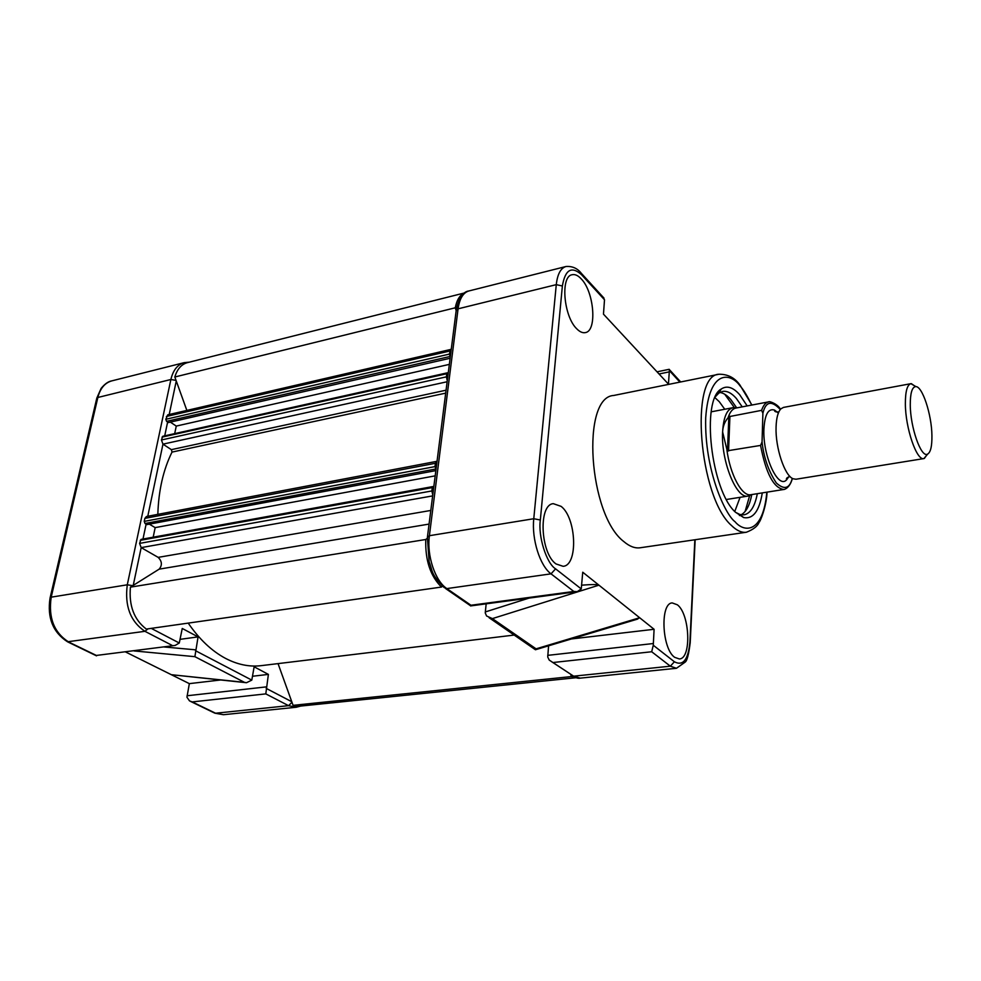 <?xml version="1.0" encoding="UTF-8"?>
<svg xmlns="http://www.w3.org/2000/svg" width="981" height="981" viewBox="0 0 981 981"><rect width="100%" height="100%" fill="white"/><g stroke="black" fill="none" stroke-linecap="round" stroke-linejoin="round"><path stroke-width="1.47" d="M514.203 635.063L261.02 665.67C249.407 667.055 237.586 664.64 225.556 658.398C211.798 651.077 199.351 639.318 188.205 623.107M293.074 705.339L571.408 676.571L576.006 677.736L299.107 706.222L293.074 705.339L278.04 663.61M456.091 310.413L455.258 307.801L174.826 376.998C177.205 369.101 181.387 364.319 187.371 362.651L464.773 292.878M455.258 307.801C456.864 299.696 460.015 294.754 464.687 292.939M186.856 410.414L174.826 376.998M450.12 358.261L168.352 422.566L166.574 421.364L165.814 419.292L167.739 414.84L451.248 349.322M450.316 356.728L449.298 354.129L450.77 349.31M449.347 364.38L176.261 426.085L170.351 422.112M174.692 433.614L176.261 426.085M447.262 380.787L446.404 376.851L446.809 373.724L447.361 372.829L448.219 373.27M157.831 514.363C158.566 490.475 163.287 469.727 172.018 452.094L171.381 449.654L162.969 444.148L161.448 439.979L162.736 436.287L447.361 372.829M435.858 470.61L146.892 524.602L145.029 523.498L144.244 521.389L144.869 518.385L146.439 516.521L437.048 461.291M436.03 469.225L434.975 466.613L435.392 463.29L436.68 461.291M435.196 475.846L155.17 527.619L149.308 524.148M153.183 537.196L155.17 527.619M432.768 495L431.873 490.954L432.302 487.594L432.964 486.564L433.786 486.944M442.492 586.197L441.487 587.055C430.377 576.105 425.141 560.249 425.766 539.501L130.424 587.141L159.155 569.152C162.405 565.24 162.061 561.304 158.162 557.367L141.178 547.619L139.596 543.388L141.043 539.391L432.964 486.564M425.766 539.501L427.275 538.311M441.487 587.055L146.304 629.079C134.078 619.698 128.793 605.718 130.424 587.141M571.408 676.571L570.917 675.038M674.634 657.307L679.306 658.95C691.691 658.913 689.962 614.118 677.38 604.811L672.255 602.935C659.955 602.874 661.832 648.662 674.634 657.307M556.019 563.94L563.119 566.307C578.275 565.522 576.509 517.968 561.107 506.368L553.321 503.67C538.299 504.43 540.335 553.174 556.019 563.94M576.791 328.843C579.796 331.897 582.64 333.148 585.326 332.608C597.294 331.137 594.192 291.835 581.206 278.862C578.03 275.453 575.001 274.079 572.119 274.729C560.225 276.213 563.621 316.52 576.791 328.843M613.738 395.466C580.96 396.888 588.404 514.951 623.867 541.61C629.544 546.454 635.001 548.502 640.213 547.766L746.431 532.229C741.734 532.891 736.768 530.66 731.532 525.546C698.852 497.232 689.361 374.767 718.963 374.239L613.738 395.466M747.179 405.926L739.686 394.705C733.052 387.188 726.909 385.288 721.28 389.003C700.839 399.635 710.992 490.5 735.394 512.168L743.635 517.563C753.089 519.341 759.306 511.126 762.286 492.891M735.566 512.34L739.944 514.522L744.027 514.829C750.453 513.468 754.892 506.417 757.32 493.676M742.225 406.857L736.302 398.396C731.556 393.001 726.982 390.683 722.58 391.444L718.84 393.099L715.456 396.643M741.133 514.792C746.198 511.996 749.742 505.252 751.777 494.559M736.719 407.9L730.759 399.463C727.068 395.282 723.438 392.952 719.858 392.449M486.171 603.83L485.239 612.929L486.576 615.982L492.388 618.606L598.937 585.167L582.739 572.217L581.255 588.931L555.589 568.857C546.442 563.302 537.956 536.288 540.335 520.004L562.371 285.986C565.191 269.542 571.592 265.79 581.574 274.741L604.504 299.781L601.942 295.87M489.078 617.711L535.442 649.753L536.08 648.846L492.388 618.606M548.587 645.805L547.729 657.012L549.213 660.066L573.64 676.179L551.69 661.758M657.037 371.824L669.189 369.31L669.361 370.61L679.894 382.124M604.504 299.781L603.474 314.153L668.453 384.123L669.361 370.61M653.272 645.253L651.691 651.752L670.342 666.185L674.401 661.783L653.272 645.253L654.094 629.287L598.937 585.167C597.92 584.369 592.181 584.369 581.696 585.167M427.483 536.558L456.128 310.94L458.078 308.819L429.396 535.7C426.6 555.418 435.135 581.034 446.846 588.588L470.978 605.252L573.811 591.469L577.257 591.653L581.255 588.931M571.445 638.95L654.094 629.287M536.08 648.846L639.649 617.736L636.792 619.33M470.978 605.252L470.549 605.927L577.257 591.653M745.119 511.444L749.668 495.577M734.389 407.655L724.751 394.252M734.757 511.506L740.079 497.318M724.763 409.249L719.257 401.67L714.977 397.697M910.871 383.681L783.5 407.409L780.937 408.807C778.007 411.848 776.376 417.906 776.069 426.993C775.248 447.569 784.616 475.736 793.102 478.777L795.983 479.231L923.894 458.581C916.683 461.033 905.365 427.998 905.365 403.706C905.353 391.48 907.192 384.81 910.871 383.681L915.96 386.624M778.35 413.05L774.585 410.095C768.319 408.108 764.763 414.473 763.905 429.188C762.605 455.871 778.227 489.826 786.688 479.721L788.736 476.766M792.39 478.409C789.68 488.869 783.304 489.777 783.831 489.47L750.882 494.706C742.028 496.852 729.901 474.399 726.823 449.224L722.617 431.91C723.488 417.403 726.86 409.347 732.746 407.74L735.701 407.888M750.833 494.915L748.098 496.055C736.498 499.452 720.876 460.849 722.617 431.91C722.887 426.343 724.701 421.634 728.074 417.771C729.925 411.995 732.5 408.758 735.824 408.071L768.601 401.879C765.658 402.48 763.328 405.3 761.599 410.352L762.887 413.259C765.695 401.413 771.495 400.162 780.3 409.518M910.27 404.761C910.27 393.197 912.036 387.152 915.604 386.612C922.263 385.692 931.729 414.485 931.925 435.65C932.06 446.502 930.54 452.695 927.352 454.228C920.938 457.624 910.307 427.238 910.27 404.761M783.831 489.47C773.702 488.146 765.94 473.467 760.569 445.423L727.485 450.782L728.834 416.692L728.074 417.771M726.823 449.224L727.485 450.782M761.599 410.352L728.834 416.692M729.925 416.263L728.564 451.015M760.569 445.423L762.053 441.94L762.887 413.259M927.695 454.093L923.894 458.581M291.958 702.249L288.573 705.67L265.802 693.886L268.389 674.401L254.14 666.798L251.798 680.115L246.476 682.727L244.441 682.335L194.888 656.669L198.064 636.89L180.161 639.33M198.064 636.89L182.258 628.465L179.278 643.009L175.182 645.424L96.359 655.443L68.793 642.077C54.065 632.696 48.204 617.723 51.208 597.159L97.855 397.477C100.197 388.402 104.832 382.872 111.76 380.886L184.269 362.627C177.536 364.564 173.073 370.193 170.878 379.5L97.855 397.477L96.702 398.556L50.154 597.625M125.74 652.046L171.332 674.695L245.937 682.666M244.441 682.335L171.332 674.695L189.345 683.634L186.942 697.209L189.517 700.912L192.227 701.918L265.802 693.886M268.389 674.401L252.509 676.252M220.443 680.005L189.345 683.634M175.182 645.424L96.359 655.443M449.69 351.039L166.414 416.471M449.298 354.129L165.814 419.292M450.046 356.483L166.574 421.364M446.809 373.724L162.049 437.121M446.404 376.851L161.448 439.979M447.14 381.744L162.969 444.148L147.775 516.276M446.061 390.193L171.381 449.654M445.693 393.136L172.018 452.094M435.392 463.29L144.869 518.385M434.975 466.613L144.244 521.389M435.748 469.004L145.029 523.498M432.302 487.594L140.234 540.347M431.873 490.954L139.596 543.388M432.646 495.895L141.178 547.619L133.232 585.387M430.806 510.451L158.162 557.367M429.065 524.087L159.155 569.152M766.835 492.168C762.985 534.044 744.003 532.573 735.039 521.733C725.535 515.099 704.297 470.537 705.695 417.845C709.226 367.973 731.201 373.172 740.005 385.84C743.524 389.665 747.412 396.079 751.691 405.067M580.225 678.141L676.461 668.282L670.342 666.185L573.64 676.179L580.225 678.141C578.336 678.582 575.724 677.883 572.377 676.056M669.177 371.885L659.036 373.982M690.195 643.168L689.901 642.212C688.184 659.821 683.021 666.344 674.401 661.783M694.842 539.783L689.901 642.212M456.251 309.935C458.85 297.979 463.044 291.651 468.869 290.965C463.155 292.669 459.562 298.616 458.078 308.819L556.276 284.649L533.774 518.728L429.396 535.7L427.385 537.367L429.138 561.929C432.94 571.347 430.352 573.566 444.099 587.509L446.846 588.588L551.028 573.848L573.811 591.469M540.335 520.004L533.774 518.728C531.53 539.133 539.967 565.841 551.028 573.848L555.589 568.857M468.869 290.965L565.976 266.513C560.691 268.12 557.466 274.165 556.276 284.649L562.371 285.986M547.741 655.357L653.26 643.536M529.029 598.103L485.301 611.948M580.237 272.154L581.574 274.741M553.75 662.445L651.691 651.752M792.268 478.336C789.631 488.648 784.322 490.193 776.314 482.959C768.491 471.052 763.745 457.379 762.053 441.94M171.969 645.314L144.918 631.31L67.493 641.782C52.876 632.291 47.063 617.699 50.056 598.005L51.208 597.159L127.285 584.799L170.878 379.5L176.053 380.407M148.045 628.821L144.918 631.31C130.424 621.5 124.55 606 127.285 584.799L132.778 585.669M142.981 539.047L146.12 524.148M164.722 435.846L167.616 422.075M169.21 414.497L176.261 380.996M179.278 643.009L151.233 628.367M251.798 680.115L195.513 650.71M194.888 656.669L134.066 650.93M195.624 649.827L163.888 646.945M300.762 706.05L296.262 707.252L288.573 705.67L215.562 713.224L192.227 701.918M291.762 701.722L266.194 688.38M296.262 707.252L223.46 714.708L214.275 712.905L190.657 701.464M187.064 695.762L266.305 686.884M746.431 532.229C753.433 529.458 757.651 526.159 759.049 522.346C760.189 521.904 766.529 506.27 767.056 492.131M751.912 405.03L739.895 384.981C734.732 377.722 727.755 374.141 718.963 374.239M739.944 514.522L743.635 517.563M739.404 515.528L740.9 515.307M669.471 369.702L680.691 381.965M695.161 539.734L690.219 642.58C688.772 654.327 687.08 660.851 685.13 662.138L676.461 668.282M637.65 619.072L535.442 649.753M445.546 588.514L470.439 605.694M603.977 298.101L581.414 273.417C577.478 268.316 572.328 266.023 565.976 266.513M717.994 392.339L719.465 392.044M718.84 393.099L721.28 389.003M778.828 411.934C775.677 412.179 774.254 411.566 774.585 410.095M711.188 411.824L732.746 407.74M736.4 407.961L733.518 407.642M915.604 386.612L911.349 383.645M780.398 409.408C778.583 404.54 769.288 400.739 768.601 401.879M790.061 476.558C787.007 477.391 785.879 478.446 786.688 479.721M927.352 454.228L924.347 458.458M726.431 499.488L748.098 496.055M751.471 494.608L748.859 495.883M189.272 362.173L184.269 362.627M68.008 642.04L96.518 655.848M96.812 398.09L101.117 388.402C104.783 383.927 108.327 381.425 111.76 380.886M214.79 713.162L223.46 714.708"/></g></svg>
